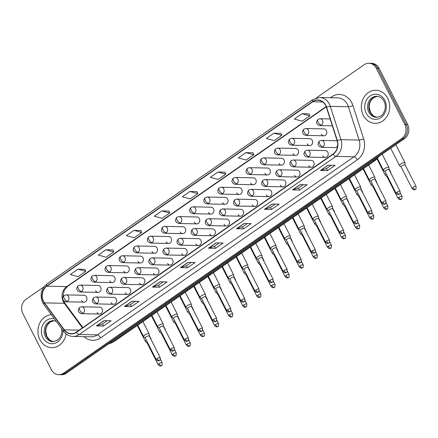 <?xml version="1.0" encoding="UTF-8"?>
<svg xmlns="http://www.w3.org/2000/svg" width="438" height="438" viewBox="0 0 438 438"><rect width="100%" height="100%" fill="white"/><g stroke="black" fill="none" stroke-linecap="round" stroke-linejoin="round"><path stroke-width="0.66" d="M111.153 302.592A3.444 2.957 -88.8 0 0 113.628 304.268A3.444 2.957 -88.8 0 0 116.245 302.554A3.444 2.957 -88.8 0 0 116.245 299.061A3.444 2.957 -88.8 0 0 113.77 297.386L95.736 297.002A3.444 2.957 -88.8 0 1 98.211 298.678A3.444 2.957 -88.8 0 1 97.165 303.403A3.444 1.5 -124.8 0 1 93.896 300.408A3.444 1.5 55.2 0 1 93.699 297.616C91.422 300.599 92.051 302.691 95.588 303.89A3.444 2.957 -88.8 0 0 97.165 303.403M125.257 292.808A3.444 2.957 -88.8 0 0 127.732 294.484A3.444 2.957 -88.8 0 0 130.354 292.765A3.444 2.957 -88.8 0 0 130.354 289.272A3.444 2.957 -88.8 0 0 127.88 287.596L109.845 287.219A3.444 2.957 -88.8 0 1 112.32 288.894A3.444 2.957 -88.8 0 1 111.268 293.613A3.444 1.5 -124.8 0 1 108 290.624A3.444 1.5 55.2 0 1 107.808 287.832C105.531 290.81 106.16 292.902 109.697 294.101A3.444 2.957 -88.8 0 0 111.268 293.613M139.366 283.019A3.444 2.957 -88.8 0 0 141.841 284.695A3.444 2.957 -88.8 0 0 144.458 282.981A3.444 2.957 -88.8 0 0 144.458 279.488A3.444 2.957 -88.8 0 0 141.983 277.812L123.949 277.429A3.444 2.957 -88.8 0 1 126.423 279.105A3.444 2.957 -88.8 0 1 125.377 283.829A3.444 1.5 -124.8 0 1 122.109 280.835A3.444 1.5 55.2 0 1 121.917 278.042C119.64 281.026 120.269 283.118 123.806 284.317A3.444 2.957 -88.8 0 0 125.377 283.829M153.475 273.23A3.444 2.957 -88.8 0 0 155.95 274.911A3.444 2.957 -88.8 0 0 158.567 273.192A3.444 2.957 -88.8 0 0 158.567 269.699A3.444 2.957 -88.8 0 0 156.092 268.023L138.058 267.645A3.444 2.957 -88.8 0 1 140.532 269.321A3.444 2.957 -88.8 0 1 139.487 274.04A3.444 1.5 -124.8 0 1 136.218 271.051A3.444 1.5 55.2 0 1 136.021 268.259C133.743 271.237 134.373 273.328 137.915 274.527A3.444 2.957 -88.8 0 0 139.487 274.04M167.584 263.446A3.444 2.957 -88.8 0 0 170.054 265.121A3.444 2.957 -88.8 0 0 172.676 263.408A3.444 2.957 -88.8 0 0 172.676 259.915A3.444 2.957 -88.8 0 0 170.201 258.234L152.167 257.856A3.444 2.957 -88.8 0 1 154.641 259.531A3.444 2.957 -88.8 0 1 153.59 264.256A3.444 1.5 -124.8 0 1 150.327 261.262A3.444 1.5 55.2 0 1 150.13 258.469C147.852 261.453 148.482 263.539 152.019 264.744A3.444 2.957 -88.8 0 0 153.59 264.256M181.688 253.657A3.444 2.957 -88.8 0 0 184.163 255.338A3.444 2.957 -88.8 0 0 186.785 253.618A3.444 2.957 -88.8 0 0 186.78 250.125A3.444 2.957 -88.8 0 0 184.31 248.45L166.276 248.067A3.444 2.957 -88.8 0 1 168.745 249.748A3.444 2.957 -88.8 0 1 167.699 254.467A3.444 1.5 -124.8 0 1 164.431 251.472A3.444 1.5 55.2 0 1 164.239 248.68C161.961 251.664 162.591 253.755 166.128 254.954A3.444 2.957 -88.8 0 0 167.699 254.467M195.797 243.873A3.444 2.957 -88.8 0 0 198.272 245.548A3.444 2.957 -88.8 0 0 200.889 243.829A3.444 2.957 -88.8 0 0 200.889 240.336A3.444 2.957 -88.8 0 0 198.414 238.661L180.379 238.283A3.444 2.957 -88.8 0 1 182.854 239.958A3.444 2.957 -88.8 0 1 181.808 244.683A3.444 1.5 -124.8 0 1 178.54 241.688A3.444 1.5 55.2 0 1 178.343 238.896C176.065 241.875 176.695 243.966 180.237 245.171A3.444 2.957 -88.8 0 0 181.808 244.683M209.906 234.084A3.444 2.957 -88.8 0 0 212.381 235.759A3.444 2.957 -88.8 0 0 214.998 234.045A3.444 2.957 -88.8 0 0 214.998 230.552A3.444 2.957 -88.8 0 0 212.523 228.877L194.488 228.494A3.444 2.957 -88.8 0 1 196.963 230.169A3.444 2.957 -88.8 0 1 195.917 234.894A3.444 1.5 -124.8 0 1 192.649 231.899A3.444 1.5 55.2 0 1 192.452 229.107C190.174 232.091 190.804 234.182 194.341 235.381A3.444 2.957 -88.8 0 0 195.917 234.894M224.01 224.3A3.444 2.957 -88.8 0 0 226.484 225.975A3.444 2.957 -88.8 0 0 229.107 224.256A3.444 2.957 -88.8 0 0 229.107 220.763A3.444 2.957 -88.8 0 0 226.632 219.088L208.597 218.71A3.444 2.957 -88.8 0 1 211.072 220.385A3.444 2.957 -88.8 0 1 210.021 225.105A3.444 1.5 -124.8 0 1 206.752 222.115A3.444 1.5 55.2 0 1 206.561 219.323C204.283 222.301 204.913 224.393 208.45 225.592A3.444 2.957 -88.8 0 0 210.021 225.105M238.119 214.511A3.444 2.957 -88.8 0 0 240.593 216.186A3.444 2.957 -88.8 0 0 243.21 214.472A3.444 2.957 -88.8 0 0 243.21 210.979A3.444 2.957 -88.8 0 0 240.736 209.298L222.701 208.921A3.444 2.957 -88.8 0 1 225.176 210.596A3.444 2.957 -88.8 0 1 224.13 215.321A3.444 1.5 -124.8 0 1 220.861 212.326A3.444 1.5 55.2 0 1 220.67 209.534C218.392 212.518 219.022 214.609 222.559 215.808A3.444 2.957 -88.8 0 0 224.13 215.321M252.228 204.721A3.444 2.957 -88.8 0 0 254.702 206.402A3.444 2.957 -88.8 0 0 257.32 204.683A3.444 2.957 -88.8 0 0 257.32 201.19A3.444 2.957 -88.8 0 0 254.845 199.514L236.81 199.137A3.444 2.957 -88.8 0 1 239.285 200.812A3.444 2.957 -88.8 0 1 238.239 205.531A3.444 1.5 -124.8 0 1 234.971 202.542A3.444 1.5 55.2 0 1 234.773 199.75C232.496 202.728 233.125 204.82 236.668 206.019A3.444 2.957 -88.8 0 0 238.239 205.531M266.337 194.937A3.444 2.957 -88.8 0 0 268.806 196.613A3.444 2.957 -88.8 0 0 271.429 194.894A3.444 2.957 -88.8 0 0 271.429 191.406A3.444 2.957 -88.8 0 0 268.954 189.725L250.919 189.347A3.444 2.957 -88.8 0 1 253.394 191.023A3.444 2.957 -88.8 0 1 252.343 195.748A3.444 1.5 -124.8 0 1 249.08 192.753A3.444 1.5 55.2 0 1 248.883 189.961C246.605 192.939 247.235 195.03 250.771 196.235A3.444 2.957 -88.8 0 0 252.343 195.748M280.44 185.148A3.444 2.957 -88.8 0 0 282.915 186.823A3.444 2.957 -88.8 0 0 285.538 185.11A3.444 2.957 -88.8 0 0 285.532 181.617A3.444 2.957 -88.8 0 0 283.063 179.941L265.028 179.558A3.444 2.957 -88.8 0 1 267.498 181.239A3.444 2.957 -88.8 0 1 266.452 185.958A3.444 1.5 -124.8 0 1 263.183 182.964A3.444 1.5 55.2 0 1 262.992 180.171C260.714 183.155 261.344 185.247 264.88 186.446A3.444 2.957 -88.8 0 0 266.452 185.958M294.55 175.364A3.444 2.957 -88.8 0 0 297.024 177.04A3.444 2.957 -88.8 0 0 299.641 175.32A3.444 2.957 -88.8 0 0 299.641 171.827A3.444 2.957 -88.8 0 0 297.167 170.152L279.132 169.774A3.444 2.957 -88.8 0 1 281.607 171.45A3.444 2.957 -88.8 0 1 280.561 176.175A3.444 1.5 -124.8 0 1 277.292 173.18A3.444 1.5 55.2 0 1 277.095 170.387C274.818 173.366 275.447 175.457 278.99 176.656A3.444 2.957 -88.8 0 0 280.561 176.175M308.659 165.575A3.444 2.957 -88.8 0 0 311.133 167.25A3.444 2.957 -88.8 0 0 313.75 165.537A3.444 2.957 -88.8 0 0 313.75 162.044A3.444 2.957 -88.8 0 0 311.276 160.368L293.241 159.985A3.444 2.957 -88.8 0 1 295.716 161.66A3.444 2.957 -88.8 0 1 294.67 166.385A3.444 1.5 -124.8 0 1 291.401 163.39A3.444 1.5 55.2 0 1 291.204 160.598C288.927 163.582 289.556 165.674 293.093 166.873A3.444 2.957 -88.8 0 0 294.67 166.385M322.762 155.791A3.444 2.957 -88.8 0 0 325.237 157.466A3.444 2.957 -88.8 0 0 327.859 155.747A3.444 2.957 -88.8 0 0 327.859 152.254A3.444 2.957 -88.8 0 0 325.385 150.579L307.35 150.201A3.444 2.957 -88.8 0 1 309.825 151.876A3.444 2.957 -88.8 0 1 308.774 156.596A3.444 1.5 -124.8 0 1 305.505 153.607A3.444 1.5 55.2 0 1 305.313 150.814C303.036 153.793 303.665 155.884 307.202 157.083A3.444 2.957 -88.8 0 0 308.774 156.596M336.871 146.002A3.444 2.957 -88.8 0 0 337.474 146.845M97.044 312.382A3.444 2.957 -88.8 0 0 99.519 314.057A3.444 2.957 -88.8 0 0 102.136 312.338A3.444 2.957 -88.8 0 0 102.136 308.845A3.444 2.957 -88.8 0 0 99.661 307.169L81.627 306.792A3.444 2.957 -88.8 0 1 84.101 308.467A3.444 2.957 -88.8 0 1 83.056 313.192A3.444 1.5 -124.8 0 1 79.787 310.197A3.444 1.5 55.2 0 1 79.59 307.405C77.312 310.383 77.942 312.475 81.484 313.679A3.444 2.957 -88.8 0 0 83.056 313.192M95.583 290.695A3.444 2.957 -88.8 0 0 98.052 292.376A3.444 2.957 -88.8 0 0 100.674 290.657A3.444 2.957 -88.8 0 0 100.674 287.164A3.444 2.957 -88.8 0 0 98.2 285.488L80.165 285.105A3.444 2.957 -88.8 0 1 82.64 286.786A3.444 2.957 -88.8 0 1 81.588 291.505A3.444 1.5 -124.8 0 1 78.325 288.516A3.444 1.5 55.2 0 1 78.128 285.724C75.851 288.702 76.48 290.794 80.017 291.993A3.444 2.957 -88.8 0 0 81.588 291.505M109.686 280.911A3.444 2.957 -88.8 0 0 112.161 282.587A3.444 2.957 -88.8 0 0 114.783 280.868A3.444 2.957 -88.8 0 0 114.778 277.374A3.444 2.957 -88.8 0 0 112.309 275.699L94.274 275.321A3.444 2.957 -88.8 0 1 96.743 276.997A3.444 2.957 -88.8 0 1 95.698 281.722A3.444 1.5 -124.8 0 1 92.429 278.727A3.444 1.5 55.2 0 1 92.237 275.935C89.96 278.913 90.589 281.004 94.126 282.209A3.444 2.957 -88.8 0 0 95.698 281.722M123.795 271.122A3.444 2.957 -88.8 0 0 126.27 272.797A3.444 2.957 -88.8 0 0 128.887 271.084A3.444 2.957 -88.8 0 0 128.887 267.591A3.444 2.957 -88.8 0 0 126.412 265.915L108.378 265.532A3.444 2.957 -88.8 0 1 110.852 267.213A3.444 2.957 -88.8 0 1 109.807 271.932A3.444 1.5 -124.8 0 1 106.538 268.937A3.444 1.5 55.2 0 1 106.341 266.145C104.063 269.129 104.693 271.221 108.235 272.42A3.444 2.957 -88.8 0 0 109.807 271.932M137.904 261.338A3.444 2.957 -88.8 0 0 140.379 263.014A3.444 2.957 -88.8 0 0 142.996 261.294A3.444 2.957 -88.8 0 0 142.996 257.801A3.444 2.957 -88.8 0 0 140.521 256.126L122.487 255.748A3.444 2.957 -88.8 0 1 124.961 257.424A3.444 2.957 -88.8 0 1 123.916 262.148A3.444 1.5 -124.8 0 1 120.647 259.154A3.444 1.5 55.2 0 1 120.45 256.361C118.172 259.34 118.802 261.431 122.339 262.63A3.444 2.957 -88.8 0 0 123.916 262.148M152.008 251.549A3.444 2.957 -88.8 0 0 154.483 253.224A3.444 2.957 -88.8 0 0 157.105 251.511A3.444 2.957 -88.8 0 0 157.105 248.017A3.444 2.957 -88.8 0 0 154.63 246.342L136.596 245.959A3.444 2.957 -88.8 0 1 139.07 247.634A3.444 2.957 -88.8 0 1 138.019 252.359A3.444 1.5 -124.8 0 1 134.751 249.364A3.444 1.5 55.2 0 1 134.559 246.572C132.281 249.556 132.911 251.647 136.448 252.846A3.444 2.957 -88.8 0 0 138.019 252.359M166.117 241.765A3.444 2.957 -88.8 0 0 168.592 243.44A3.444 2.957 -88.8 0 0 171.209 241.721A3.444 2.957 -88.8 0 0 171.209 238.228A3.444 2.957 -88.8 0 0 168.734 236.553L150.699 236.175A3.444 2.957 -88.8 0 1 153.174 237.85A3.444 2.957 -88.8 0 1 152.128 242.57A3.444 1.5 -124.8 0 1 148.86 239.581A3.444 1.5 55.2 0 1 148.668 236.788C146.391 239.767 147.02 241.858 150.557 243.057A3.444 2.957 -88.8 0 0 152.128 242.57M180.226 231.976A3.444 2.957 -88.8 0 0 182.701 233.651A3.444 2.957 -88.8 0 0 185.318 231.937A3.444 2.957 -88.8 0 0 185.318 228.444A3.444 2.957 -88.8 0 0 182.843 226.764L164.808 226.386A3.444 2.957 -88.8 0 1 167.283 228.061A3.444 2.957 -88.8 0 1 166.237 232.786A3.444 1.5 -124.8 0 1 162.969 229.791A3.444 1.5 55.2 0 1 162.772 226.999C160.494 229.983 161.124 232.069 164.666 233.273A3.444 2.957 -88.8 0 0 166.237 232.786M194.335 222.186A3.444 2.957 -88.8 0 0 196.804 223.867A3.444 2.957 -88.8 0 0 199.427 222.148A3.444 2.957 -88.8 0 0 199.427 218.655A3.444 2.957 -88.8 0 0 196.952 216.98L178.918 216.596A3.444 2.957 -88.8 0 1 181.392 218.277A3.444 2.957 -88.8 0 1 180.341 222.997A3.444 1.5 -124.8 0 1 177.078 220.002A3.444 1.5 55.2 0 1 176.881 217.21C174.603 220.194 175.233 222.285 178.77 223.484A3.444 2.957 -88.8 0 0 180.341 222.997M208.439 212.403A3.444 2.957 -88.8 0 0 210.913 214.078A3.444 2.957 -88.8 0 0 213.536 212.359A3.444 2.957 -88.8 0 0 213.53 208.866A3.444 2.957 -88.8 0 0 211.061 207.19L193.027 206.813A3.444 2.957 -88.8 0 1 195.496 208.488A3.444 2.957 -88.8 0 1 194.45 213.213A3.444 1.5 -124.8 0 1 191.182 210.218A3.444 1.5 55.2 0 1 190.99 207.426C188.712 210.404 189.342 212.496 192.879 213.7A3.444 2.957 -88.8 0 0 194.45 213.213M222.548 202.613A3.444 2.957 -88.8 0 0 225.023 204.289A3.444 2.957 -88.8 0 0 227.64 202.575A3.444 2.957 -88.8 0 0 227.64 199.082A3.444 2.957 -88.8 0 0 225.165 197.407L207.13 197.023A3.444 2.957 -88.8 0 1 209.605 198.699A3.444 2.957 -88.8 0 1 208.559 203.424A3.444 1.5 -124.8 0 1 205.291 200.429A3.444 1.5 55.2 0 1 205.094 197.637C202.816 200.62 203.446 202.712 206.988 203.911A3.444 2.957 -88.8 0 0 208.559 203.424M236.657 192.829A3.444 2.957 -88.8 0 0 239.132 194.505A3.444 2.957 -88.8 0 0 241.749 192.786A3.444 2.957 -88.8 0 0 241.749 189.293A3.444 2.957 -88.8 0 0 239.274 187.617L221.239 187.24A3.444 2.957 -88.8 0 1 223.714 188.915A3.444 2.957 -88.8 0 1 222.668 193.634A3.444 1.5 -124.8 0 1 219.4 190.645A3.444 1.5 55.2 0 1 219.203 187.853C216.925 190.831 217.555 192.923 221.091 194.122A3.444 2.957 -88.8 0 0 222.668 193.634M250.76 183.04A3.444 2.957 -88.8 0 0 253.235 184.716A3.444 2.957 -88.8 0 0 255.858 183.002A3.444 2.957 -88.8 0 0 255.858 179.509A3.444 2.957 -88.8 0 0 253.383 177.828L235.348 177.45A3.444 2.957 -88.8 0 1 237.823 179.126A3.444 2.957 -88.8 0 1 236.772 183.851A3.444 1.5 -124.8 0 1 233.503 180.856A3.444 1.5 55.2 0 1 233.312 178.063C231.034 181.047 231.664 183.139 235.201 184.338A3.444 2.957 -88.8 0 0 236.772 183.851M264.87 173.251A3.444 2.957 -88.8 0 0 267.344 174.932A3.444 2.957 -88.8 0 0 269.961 173.213A3.444 2.957 -88.8 0 0 269.961 169.72A3.444 2.957 -88.8 0 0 267.487 168.044L249.452 167.666A3.444 2.957 -88.8 0 1 251.927 169.342A3.444 2.957 -88.8 0 1 250.881 174.061A3.444 1.5 -124.8 0 1 247.612 171.072A3.444 1.5 55.2 0 1 247.421 168.28C245.143 171.258 245.773 173.349 249.31 174.548A3.444 2.957 -88.8 0 0 250.881 174.061M278.979 163.467A3.444 2.957 -88.8 0 0 281.453 165.142A3.444 2.957 -88.8 0 0 284.07 163.423A3.444 2.957 -88.8 0 0 284.07 159.936A3.444 2.957 -88.8 0 0 281.596 158.255L263.561 157.877A3.444 2.957 -88.8 0 1 266.036 159.552A3.444 2.957 -88.8 0 1 264.99 164.277A3.444 1.5 -124.8 0 1 261.721 161.283A3.444 1.5 55.2 0 1 261.524 158.49C259.247 161.469 259.876 163.56 263.419 164.765A3.444 2.957 -88.8 0 0 264.99 164.277M293.088 153.678A3.444 2.957 -88.8 0 0 295.557 155.353A3.444 2.957 -88.8 0 0 298.179 153.639A3.444 2.957 -88.8 0 0 298.179 150.146A3.444 2.957 -88.8 0 0 295.705 148.471L277.67 148.088A3.444 2.957 -88.8 0 1 280.145 149.769A3.444 2.957 -88.8 0 1 279.094 154.488A3.444 1.5 -124.8 0 1 275.83 151.493A3.444 1.5 55.2 0 1 275.633 148.701C273.356 151.685 273.985 153.776 277.522 154.975A3.444 2.957 -88.8 0 0 279.094 154.488M307.191 143.894A3.444 2.957 -88.8 0 0 309.666 145.569A3.444 2.957 -88.8 0 0 312.289 143.85A3.444 2.957 -88.8 0 0 312.283 140.357A3.444 2.957 -88.8 0 0 309.814 138.682L291.779 138.304A3.444 2.957 -88.8 0 1 294.248 139.979A3.444 2.957 -88.8 0 1 293.203 144.704A3.444 1.5 -124.8 0 1 289.934 141.709A3.444 1.5 55.2 0 1 289.742 138.917C287.465 141.896 288.095 143.987 291.631 145.192A3.444 2.957 -88.8 0 0 293.203 144.704M321.3 134.105A3.444 2.957 -88.8 0 0 323.775 135.78A3.444 2.957 -88.8 0 0 326.392 134.066A3.444 2.957 -88.8 0 0 326.392 130.573A3.444 2.957 -88.8 0 0 323.917 128.898L305.883 128.515A3.444 2.957 -88.8 0 1 308.357 130.19A3.444 2.957 -88.8 0 1 307.312 134.915A3.444 1.5 -124.8 0 1 304.043 131.92A3.444 1.5 55.2 0 1 303.846 129.128C301.568 132.112 302.198 134.203 305.74 135.402A3.444 2.957 -88.8 0 0 307.312 134.915M81.473 300.484A3.444 2.957 -88.8 0 0 83.948 302.16A3.444 2.957 -88.8 0 0 86.565 300.446A3.444 2.957 -88.8 0 0 86.565 296.953A3.444 2.957 -88.8 0 0 84.091 295.272L66.056 294.894A3.444 2.957 -88.8 0 1 68.531 296.57A3.444 2.957 -88.8 0 1 67.485 301.295A3.444 1.5 -124.8 0 1 64.216 298.3A3.444 1.5 55.2 0 1 64.019 295.508C61.742 298.492 62.371 300.577 65.914 301.782A3.444 2.957 -88.8 0 0 67.485 301.295M39.891 339.631A16.529 14.186 -88.8 0 0 51.766 347.679A16.529 14.186 -88.8 0 0 66.083 333.915A16.529 14.186 -88.8 0 1 51.766 347.679A16.529 14.186 -88.8 0 1 39.891 339.631A16.529 14.186 -88.8 0 1 51.339 314.654A16.529 14.186 -88.8 0 0 39.891 339.631M363.294 115.271A16.529 14.186 -88.8 0 0 375.169 123.319A16.529 14.186 -88.8 0 0 387.745 115.079A16.529 14.186 -88.8 0 0 387.74 98.309A16.529 14.186 -88.8 0 0 375.864 90.266A16.529 14.186 -88.8 0 0 363.288 98.506A16.529 14.186 -88.8 0 0 363.294 115.271A16.529 14.186 -88.8 0 0 375.169 123.319A16.529 14.186 -88.8 0 0 387.745 115.079A16.529 14.186 -88.8 0 0 387.74 98.309A16.529 14.186 -88.8 0 0 375.864 90.266A16.529 14.186 -88.8 0 0 363.288 98.506A16.529 14.186 -88.8 0 0 363.294 115.271M43.521 301.311A11.021 9.455 91.2 0 1 46.871 286.2L312.727 101.764A11.021 9.455 91.2 0 1 317.753 100.203A11.021 9.455 91.2 0 1 326.381 107.299L337.096 140.625A11.021 9.455 91.2 0 1 333.039 154.012L76.343 332.092A11.021 9.455 91.2 0 1 71.312 333.647A11.021 9.455 91.2 0 1 64.353 329.841L44.479 302.866A11.021 9.455 91.2 0 1 43.521 301.311M43.318 301.454A11.295 9.691 -88.8 0 0 44.298 303.047L64.172 330.022A11.295 9.691 -88.8 0 0 76.464 332.327L333.159 154.247A11.295 9.691 -88.8 0 0 337.32 140.527L326.6 107.201A11.295 9.691 -88.8 0 0 312.606 101.528L46.751 285.965A11.295 9.691 -88.8 0 0 43.318 301.454M43.953 286.857L25.984 299.324A10.331 8.864 -88.8 0 0 22.842 313.493L51.339 369.656A10.331 8.864 -88.8 0 0 58.758 374.682L61.588 374.742A10.331 8.864 -88.8 0 0 66.302 373.28L404.477 138.676A10.331 8.864 -88.8 0 0 407.619 124.507L379.122 68.344L377.709 68.317A10.331 8.864 -88.8 0 0 370.285 63.286A10.331 8.864 -88.8 0 1 377.709 68.317L406.201 124.48L377.709 68.317L376.297 68.284A10.331 8.864 -88.8 0 0 368.873 63.258A10.331 8.864 -88.8 0 0 364.159 64.72L316.367 97.877M404.477 138.676L403.064 138.649A10.331 8.864 -88.8 0 0 406.201 124.48A10.331 8.864 -88.8 0 1 403.064 138.649L64.89 373.253L403.064 138.649L401.646 138.616A10.331 8.864 -88.8 0 0 404.789 124.447L376.297 68.284M60.17 374.714A10.331 8.864 -88.8 0 0 64.89 373.253A10.331 8.864 -88.8 0 1 60.17 374.714M309.031 113.924L302.012 113.732L294.369 119.032L302.176 121.178L309.819 115.878L309.014 113.88M281.015 133.355L274.002 133.168L266.359 138.468L274.166 140.614L281.804 135.315L280.999 133.316M253.005 152.785L245.986 152.599L238.349 157.899L246.156 160.045L253.794 154.745L252.989 152.747M224.995 172.222L217.976 172.035L210.339 177.335L218.146 179.476L225.784 174.176L224.979 172.178M84.939 269.381L77.92 269.195L70.283 274.495L78.084 276.641L85.728 271.341L84.923 269.343M112.949 249.95L105.93 249.764L98.293 255.064L106.1 257.21L113.738 251.91L112.933 249.912M140.959 230.519L133.94 230.333L126.303 235.633L134.11 237.774L141.748 232.474L140.943 230.476M168.969 211.083L161.956 210.897L154.313 216.197L162.12 218.343L169.758 213.043L168.959 211.045M196.985 191.652L189.966 191.466L182.328 196.766L190.13 198.912L197.773 193.612L196.969 191.614M58.758 374.682A10.331 8.864 -88.8 0 0 63.477 373.22L401.646 138.616M272.08 204.031L279.154 204.185L271.516 209.484L264.442 209.331L272.08 204.031M300.09 184.601L307.164 184.748L299.526 190.048L292.453 189.9L300.09 184.601M328.106 165.17L335.174 165.318L327.536 170.617L320.463 170.47L328.106 165.17M188.05 262.329L195.118 262.482L187.48 267.782L180.407 267.629L188.05 262.329M160.034 281.765L167.108 281.913L159.47 287.213L152.397 287.065L160.034 281.765M132.024 301.196L139.098 301.344L131.46 306.644L124.387 306.496L132.024 301.196M104.014 320.627L111.088 320.78L103.445 326.08L96.376 325.927L104.014 320.627M244.07 223.468L251.144 223.615L243.501 228.915L236.432 228.767L244.07 223.468M216.06 242.898L223.134 243.046L215.491 248.346L208.417 248.198L216.06 242.898M215.491 248.346L214.45 246.293M219.241 242.964L214.423 246.309L208.647 248.165A2.754 1.199 -124.8 0 1 208.417 248.198M243.501 228.915L242.46 226.857M247.251 223.533L242.433 226.879L236.657 228.735A2.754 1.199 -124.8 0 1 236.432 228.767M103.445 326.08L102.404 324.021M107.195 320.698L102.377 324.038L96.601 325.899A2.754 1.199 -124.8 0 1 96.376 325.927M131.46 306.644L130.415 304.591M135.205 301.262L130.387 304.607L124.611 306.463A2.754 1.199 -124.8 0 1 124.387 306.496M159.47 287.213L158.425 285.154M163.221 281.831L158.397 285.176L152.627 287.032A2.754 1.199 -124.8 0 1 152.397 287.065M187.48 267.782L186.435 265.724L180.637 267.602A2.754 1.199 -124.8 0 1 180.407 267.629M327.536 170.617L326.496 168.559M331.287 165.236L326.469 168.581L320.693 170.437A2.754 1.199 -124.8 0 1 320.463 170.47M299.526 190.048L298.481 187.995M303.277 184.666L298.459 188.011L292.683 189.868A2.754 1.199 -124.8 0 1 292.453 189.9M271.516 209.484L270.47 207.426M275.261 204.103L270.443 207.442L264.667 209.304A2.754 1.199 -124.8 0 1 264.442 209.331M189.966 191.466L197.773 193.612M161.956 210.897L169.758 213.043M133.94 230.333L141.748 232.474M105.93 249.764L113.738 251.91M77.92 269.195L85.728 271.341M217.976 172.035L225.784 174.176M245.986 152.599L253.794 154.745M274.002 133.168L281.804 135.315M302.012 113.732L309.819 115.878M191.231 262.4L186.413 265.74M379.122 68.344A10.331 8.864 -88.8 0 0 371.703 63.318L368.873 63.258M151.088 339.598L151.05 338.946A3.099 0.843 153.1 0 0 151.028 338.848A3.099 0.843 153.1 0 0 150.617 338.662M146.462 340.37A3.099 0.843 153.1 0 0 145.498 341.651A3.099 0.843 153.1 0 0 145.564 341.733L147.179 343.069M147.496 342.412A2.239 0.608 153.1 0 0 147.163 343.036A2.239 0.608 153.1 0 0 147.212 343.096M149.243 335.962L149.123 333.865A3.099 0.843 153.1 0 0 149.095 333.767A3.099 0.843 153.1 0 0 148.624 333.581A3.099 0.843 153.1 0 0 145.317 334.763A3.099 0.843 153.1 0 0 143.571 336.57A3.099 0.843 153.1 0 0 143.631 336.647L145.252 337.988M149.249 336.001A2.239 0.608 153.1 0 0 149.227 335.93A2.239 0.608 153.1 0 0 148.887 335.793A2.239 0.608 153.1 0 0 146.084 336.921A2.239 0.608 153.1 0 0 145.235 337.955A2.239 0.608 153.1 0 0 145.285 338.01M165.197 329.809L165.159 329.162A3.099 0.843 153.1 0 0 165.131 329.064A3.099 0.843 153.1 0 0 164.726 328.878M160.571 330.58A3.099 0.843 153.1 0 0 159.607 331.867A3.099 0.843 153.1 0 0 159.667 331.944L161.288 333.285M161.606 332.623A2.239 0.608 153.1 0 0 161.272 333.252A2.239 0.608 153.1 0 0 161.321 333.307M179.306 320.019L179.268 319.373A3.099 0.843 153.1 0 0 179.241 319.275A3.099 0.843 153.1 0 0 178.83 319.088M174.674 320.797A3.099 0.843 153.1 0 0 173.711 322.078A3.099 0.843 153.1 0 0 173.776 322.16L175.397 323.496M175.715 322.839A2.239 0.608 153.1 0 0 175.381 323.463A2.239 0.608 153.1 0 0 175.424 323.518M193.41 310.235L193.372 309.584A3.099 0.843 153.1 0 0 193.35 309.485A3.099 0.843 153.1 0 0 192.939 309.305M188.783 311.007A3.099 0.843 153.1 0 0 187.82 312.294A3.099 0.843 153.1 0 0 187.886 312.371L189.506 313.707M189.818 313.05A2.239 0.608 153.1 0 0 189.49 313.679A2.239 0.608 153.1 0 0 189.534 313.734M207.519 300.446L207.481 299.8A3.099 0.843 153.1 0 0 207.453 299.701A3.099 0.843 153.1 0 0 207.048 299.515M202.893 301.218A3.099 0.843 153.1 0 0 201.929 302.505A3.099 0.843 153.1 0 0 201.989 302.581L203.61 303.923M203.927 303.266A2.239 0.608 153.1 0 0 203.593 303.89A2.239 0.608 153.1 0 0 203.643 303.945M163.352 326.173L163.232 324.076A3.099 0.843 153.1 0 0 163.204 323.978A3.099 0.843 153.1 0 0 162.733 323.791A3.099 0.843 153.1 0 0 159.427 324.98A3.099 0.843 153.1 0 0 157.675 326.786A3.099 0.843 153.1 0 0 157.74 326.863L159.361 328.199M163.358 326.211A2.239 0.608 153.1 0 0 163.336 326.14A2.239 0.608 153.1 0 0 162.996 326.009A2.239 0.608 153.1 0 0 160.193 327.131A2.239 0.608 153.1 0 0 159.344 328.166A2.239 0.608 153.1 0 0 159.388 328.226M177.461 316.389L177.335 314.292A3.099 0.843 153.1 0 0 177.313 314.194A3.099 0.843 153.1 0 0 176.843 314.002A3.099 0.843 153.1 0 0 173.536 315.19A3.099 0.843 153.1 0 0 171.784 316.997A3.099 0.843 153.1 0 0 171.849 317.074L173.47 318.415M177.461 316.428A2.239 0.608 153.1 0 0 177.445 316.356A2.239 0.608 153.1 0 0 177.105 316.22A2.239 0.608 153.1 0 0 174.297 317.342A2.239 0.608 153.1 0 0 173.453 318.382A2.239 0.608 153.1 0 0 173.497 318.437M191.57 306.6L191.444 304.503A3.099 0.843 153.1 0 0 191.422 304.405A3.099 0.843 153.1 0 0 190.946 304.218A3.099 0.843 153.1 0 0 187.639 305.406A3.099 0.843 153.1 0 0 185.893 307.208A3.099 0.843 153.1 0 0 185.953 307.29L187.573 308.626M191.57 306.638A2.239 0.608 153.1 0 0 191.554 306.567A2.239 0.608 153.1 0 0 191.209 306.43A2.239 0.608 153.1 0 0 188.406 307.558A2.239 0.608 153.1 0 0 187.557 308.593A2.239 0.608 153.1 0 0 187.606 308.653M221.628 290.662L221.59 290.011A3.099 0.843 153.1 0 0 221.562 289.912A3.099 0.843 153.1 0 0 221.152 289.732M216.996 291.434A3.099 0.843 153.1 0 0 216.033 292.721A3.099 0.843 153.1 0 0 216.098 292.798L217.719 294.133M218.036 293.476A2.239 0.608 153.1 0 0 217.702 294.101A2.239 0.608 153.1 0 0 217.746 294.161M235.732 280.873L235.699 280.227A3.099 0.843 153.1 0 0 235.671 280.128A3.099 0.843 153.1 0 0 235.261 279.942M231.105 281.645A3.099 0.843 153.1 0 0 230.142 282.932A3.099 0.843 153.1 0 0 230.207 283.008L231.828 284.35M232.14 283.687A2.239 0.608 153.1 0 0 231.811 284.317A2.239 0.608 153.1 0 0 231.855 284.371M249.841 271.089L249.802 270.438A3.099 0.843 153.1 0 0 249.78 270.339A3.099 0.843 153.1 0 0 249.37 270.153M245.214 271.861A3.099 0.843 153.1 0 0 244.251 273.142A3.099 0.843 153.1 0 0 244.316 273.224L245.932 274.56M246.249 273.903A2.239 0.608 153.1 0 0 245.915 274.527A2.239 0.608 153.1 0 0 245.964 274.588M205.674 296.811L205.553 294.714A3.099 0.843 153.1 0 0 205.526 294.621A3.099 0.843 153.1 0 0 205.055 294.429A3.099 0.843 153.1 0 0 201.748 295.617A3.099 0.843 153.1 0 0 200.002 297.424A3.099 0.843 153.1 0 0 200.062 297.501L201.683 298.836M205.679 296.855A2.239 0.608 153.1 0 0 205.657 296.783A2.239 0.608 153.1 0 0 205.318 296.646A2.239 0.608 153.1 0 0 202.515 297.769A2.239 0.608 153.1 0 0 201.666 298.809A2.239 0.608 153.1 0 0 201.715 298.864M219.783 287.027L219.662 284.93A3.099 0.843 153.1 0 0 219.635 284.831A3.099 0.843 153.1 0 0 219.164 284.645A3.099 0.843 153.1 0 0 215.857 285.833A3.099 0.843 153.1 0 0 214.105 287.635A3.099 0.843 153.1 0 0 214.171 287.717L215.792 289.053M219.783 287.065A2.239 0.608 153.1 0 0 219.766 286.994A2.239 0.608 153.1 0 0 219.427 286.857A2.239 0.608 153.1 0 0 216.624 287.985A2.239 0.608 153.1 0 0 215.775 289.02A2.239 0.608 153.1 0 0 215.819 289.075M233.892 277.238L233.766 275.141A3.099 0.843 153.1 0 0 233.744 275.042A3.099 0.843 153.1 0 0 233.268 274.856A3.099 0.843 153.1 0 0 229.966 276.044A3.099 0.843 153.1 0 0 228.214 277.851A3.099 0.843 153.1 0 0 228.28 277.927L229.895 279.263M233.892 277.276A2.239 0.608 153.1 0 0 233.876 277.205A2.239 0.608 153.1 0 0 233.531 277.073A2.239 0.608 153.1 0 0 230.727 278.196A2.239 0.608 153.1 0 0 229.884 279.23A2.239 0.608 153.1 0 0 229.928 279.291M263.95 261.3L263.911 260.648A3.099 0.843 153.1 0 0 263.884 260.555A3.099 0.843 153.1 0 0 263.479 260.369M259.323 262.072A3.099 0.843 153.1 0 0 258.36 263.358A3.099 0.843 153.1 0 0 258.42 263.435L260.041 264.771M260.358 264.114A2.239 0.608 153.1 0 0 260.024 264.744A2.239 0.608 153.1 0 0 260.073 264.798M278.059 251.511L278.021 250.864A3.099 0.843 153.1 0 0 277.993 250.766A3.099 0.843 153.1 0 0 277.582 250.58M273.427 252.283A3.099 0.843 153.1 0 0 272.463 253.569A3.099 0.843 153.1 0 0 272.529 253.651L274.15 254.987M274.467 254.33A2.239 0.608 153.1 0 0 274.133 254.954A2.239 0.608 153.1 0 0 274.177 255.009M292.162 241.727L292.124 241.075A3.099 0.843 153.1 0 0 292.102 240.977A3.099 0.843 153.1 0 0 291.692 240.796M287.536 242.499A3.099 0.843 153.1 0 0 286.572 243.785A3.099 0.843 153.1 0 0 286.638 243.862L288.259 245.198M288.571 244.541A2.239 0.608 153.1 0 0 288.242 245.165A2.239 0.608 153.1 0 0 288.286 245.225M306.272 231.937L306.233 231.291A3.099 0.843 153.1 0 0 306.206 231.193A3.099 0.843 153.1 0 0 305.801 231.007M301.645 232.709A3.099 0.843 153.1 0 0 300.682 233.996A3.099 0.843 153.1 0 0 300.742 234.073L302.362 235.414M302.68 234.757A2.239 0.608 153.1 0 0 302.346 235.381A2.239 0.608 153.1 0 0 302.395 235.436M320.381 222.154L320.342 221.502A3.099 0.843 153.1 0 0 320.315 221.404A3.099 0.843 153.1 0 0 319.904 221.217M315.749 222.926A3.099 0.843 153.1 0 0 314.785 224.212A3.099 0.843 153.1 0 0 314.851 224.289L316.471 225.625M316.789 224.968A2.239 0.608 153.1 0 0 316.455 225.592A2.239 0.608 153.1 0 0 316.499 225.652M247.996 267.454L247.875 265.357A3.099 0.843 153.1 0 0 247.848 265.258A3.099 0.843 153.1 0 0 247.377 265.072A3.099 0.843 153.1 0 0 244.07 266.255A3.099 0.843 153.1 0 0 242.323 268.061A3.099 0.843 153.1 0 0 242.384 268.138L244.004 269.479M248.001 267.492A2.239 0.608 153.1 0 0 247.979 267.421A2.239 0.608 153.1 0 0 247.64 267.284A2.239 0.608 153.1 0 0 244.837 268.406A2.239 0.608 153.1 0 0 243.988 269.447A2.239 0.608 153.1 0 0 244.037 269.501M262.105 257.664L261.984 255.568A3.099 0.843 153.1 0 0 261.957 255.469A3.099 0.843 153.1 0 0 261.486 255.283A3.099 0.843 153.1 0 0 258.179 256.471A3.099 0.843 153.1 0 0 256.427 258.272A3.099 0.843 153.1 0 0 256.493 258.354L258.113 259.69M262.11 257.703A2.239 0.608 153.1 0 0 262.088 257.632A2.239 0.608 153.1 0 0 261.749 257.5A2.239 0.608 153.1 0 0 258.946 258.623A2.239 0.608 153.1 0 0 258.097 259.657A2.239 0.608 153.1 0 0 258.141 259.718M276.214 247.881L276.088 245.784A3.099 0.843 153.1 0 0 276.066 245.685A3.099 0.843 153.1 0 0 275.595 245.494A3.099 0.843 153.1 0 0 272.288 246.682A3.099 0.843 153.1 0 0 270.536 248.488A3.099 0.843 153.1 0 0 270.602 248.565L272.222 249.906M276.214 247.919A2.239 0.608 153.1 0 0 276.197 247.848A2.239 0.608 153.1 0 0 275.858 247.711A2.239 0.608 153.1 0 0 273.049 248.833A2.239 0.608 153.1 0 0 272.206 249.874A2.239 0.608 153.1 0 0 272.25 249.928M290.323 238.091L290.197 235.994A3.099 0.843 153.1 0 0 290.175 235.896A3.099 0.843 153.1 0 0 289.699 235.71A3.099 0.843 153.1 0 0 286.392 236.898A3.099 0.843 153.1 0 0 284.645 238.699A3.099 0.843 153.1 0 0 284.705 238.781L286.326 240.117M290.323 238.13A2.239 0.608 153.1 0 0 290.306 238.058A2.239 0.608 153.1 0 0 289.961 237.922A2.239 0.608 153.1 0 0 287.158 239.049A2.239 0.608 153.1 0 0 286.31 240.084A2.239 0.608 153.1 0 0 286.359 240.139M304.426 228.302L304.306 226.205A3.099 0.843 153.1 0 0 304.279 226.107A3.099 0.843 153.1 0 0 303.808 225.92A3.099 0.843 153.1 0 0 300.501 227.108A3.099 0.843 153.1 0 0 298.754 228.915A3.099 0.843 153.1 0 0 298.815 228.992L300.435 230.328M304.432 228.34A2.239 0.608 153.1 0 0 304.41 228.275A2.239 0.608 153.1 0 0 304.071 228.138A2.239 0.608 153.1 0 0 301.267 229.26A2.239 0.608 153.1 0 0 300.419 230.3A2.239 0.608 153.1 0 0 300.468 230.355M334.484 212.364L334.451 211.718A3.099 0.843 153.1 0 0 334.424 211.62A3.099 0.843 153.1 0 0 334.013 211.434M329.858 213.136A3.099 0.843 153.1 0 0 328.894 214.423A3.099 0.843 153.1 0 0 328.96 214.5L330.58 215.841M330.893 215.178A2.239 0.608 153.1 0 0 330.564 215.808A2.239 0.608 153.1 0 0 330.608 215.863M348.593 202.575L348.555 201.929A3.099 0.843 153.1 0 0 348.533 201.83A3.099 0.843 153.1 0 0 348.122 201.644M343.967 203.352A3.099 0.843 153.1 0 0 343.003 204.634A3.099 0.843 153.1 0 0 343.069 204.716L344.684 206.052M345.002 205.395A2.239 0.608 153.1 0 0 344.668 206.019A2.239 0.608 153.1 0 0 344.717 206.074M362.702 192.791L362.664 192.14A3.099 0.843 153.1 0 0 362.637 192.047A3.099 0.843 153.1 0 0 362.231 191.86M358.076 193.563A3.099 0.843 153.1 0 0 357.112 194.85A3.099 0.843 153.1 0 0 357.173 194.926L358.793 196.262M359.111 195.605A2.239 0.608 153.1 0 0 358.777 196.235A2.239 0.608 153.1 0 0 358.826 196.29M376.811 183.002L376.773 182.356A3.099 0.843 153.1 0 0 376.746 182.257A3.099 0.843 153.1 0 0 376.335 182.071M372.18 183.774A3.099 0.843 153.1 0 0 371.216 185.06A3.099 0.843 153.1 0 0 371.282 185.143L372.902 186.478M373.22 185.821A2.239 0.608 153.1 0 0 372.886 186.446A2.239 0.608 153.1 0 0 372.93 186.5M390.915 173.218L390.877 172.567A3.099 0.843 153.1 0 0 390.855 172.468A3.099 0.843 153.1 0 0 390.444 172.287M386.289 173.99A3.099 0.843 153.1 0 0 385.325 175.277A3.099 0.843 153.1 0 0 385.391 175.353L387.011 176.689M387.323 176.032A2.239 0.608 153.1 0 0 386.995 176.656A2.239 0.608 153.1 0 0 387.039 176.717M405.112 164.88L404.986 162.783A3.099 0.843 153.1 0 0 404.958 162.684A3.099 0.843 153.1 0 0 404.488 162.498A3.099 0.843 153.1 0 0 400.606 164.053A3.099 0.843 153.1 0 0 399.434 165.487A3.099 0.843 153.1 0 0 399.494 165.564L401.115 166.905M405.112 164.918A2.239 0.608 153.1 0 0 405.095 164.847A2.239 0.608 153.1 0 0 404.75 164.71A2.239 0.608 153.1 0 0 401.947 165.832A2.239 0.608 153.1 0 0 401.099 166.873A2.239 0.608 153.1 0 0 401.148 166.927M318.535 218.518L318.415 216.421A3.099 0.843 153.1 0 0 318.388 216.323A3.099 0.843 153.1 0 0 317.917 216.137A3.099 0.843 153.1 0 0 314.61 217.319A3.099 0.843 153.1 0 0 312.858 219.126A3.099 0.843 153.1 0 0 312.924 219.203L314.544 220.544M318.535 218.557A2.239 0.608 153.1 0 0 318.519 218.485A2.239 0.608 153.1 0 0 318.18 218.348A2.239 0.608 153.1 0 0 315.376 219.476A2.239 0.608 153.1 0 0 314.528 220.511A2.239 0.608 153.1 0 0 314.572 220.566M332.645 208.729L332.519 206.632A3.099 0.843 153.1 0 0 332.497 206.533A3.099 0.843 153.1 0 0 332.02 206.347A3.099 0.843 153.1 0 0 328.719 207.535A3.099 0.843 153.1 0 0 326.967 209.342A3.099 0.843 153.1 0 0 327.033 209.419L328.648 210.755M332.645 208.767A2.239 0.608 153.1 0 0 332.628 208.696A2.239 0.608 153.1 0 0 332.283 208.565A2.239 0.608 153.1 0 0 329.48 209.687A2.239 0.608 153.1 0 0 328.637 210.722A2.239 0.608 153.1 0 0 328.681 210.782M346.748 198.945L346.628 196.848A3.099 0.843 153.1 0 0 346.6 196.75A3.099 0.843 153.1 0 0 346.13 196.558A3.099 0.843 153.1 0 0 342.823 197.746A3.099 0.843 153.1 0 0 341.076 199.553A3.099 0.843 153.1 0 0 341.136 199.629L342.757 200.971M346.754 198.983A2.239 0.608 153.1 0 0 346.732 198.912A2.239 0.608 153.1 0 0 346.392 198.775A2.239 0.608 153.1 0 0 343.589 199.898A2.239 0.608 153.1 0 0 342.74 200.938A2.239 0.608 153.1 0 0 342.79 200.993M360.857 189.156L360.737 187.059A3.099 0.843 153.1 0 0 360.709 186.96A3.099 0.843 153.1 0 0 360.239 186.774A3.099 0.843 153.1 0 0 356.932 187.962A3.099 0.843 153.1 0 0 355.18 189.764A3.099 0.843 153.1 0 0 355.245 189.846L356.866 191.182M360.863 189.194A2.239 0.608 153.1 0 0 360.841 189.123A2.239 0.608 153.1 0 0 360.501 188.992A2.239 0.608 153.1 0 0 357.698 190.114A2.239 0.608 153.1 0 0 356.85 191.149A2.239 0.608 153.1 0 0 356.893 191.209M374.966 179.372L374.84 177.27A3.099 0.843 153.1 0 0 374.819 177.176A3.099 0.843 153.1 0 0 374.348 176.985A3.099 0.843 153.1 0 0 371.041 178.173A3.099 0.843 153.1 0 0 369.289 179.98A3.099 0.843 153.1 0 0 369.354 180.056L370.975 181.392M374.966 179.41A2.239 0.608 153.1 0 0 374.95 179.339A2.239 0.608 153.1 0 0 374.61 179.202A2.239 0.608 153.1 0 0 371.802 180.325A2.239 0.608 153.1 0 0 370.959 181.365A2.239 0.608 153.1 0 0 371.002 181.42M389.075 169.583L388.949 167.486A3.099 0.843 153.1 0 0 388.928 167.387A3.099 0.843 153.1 0 0 388.451 167.201A3.099 0.843 153.1 0 0 385.144 168.389A3.099 0.843 153.1 0 0 383.398 170.19A3.099 0.843 153.1 0 0 383.458 170.273L385.079 171.608M389.075 169.621A2.239 0.608 153.1 0 0 389.059 169.55A2.239 0.608 153.1 0 0 388.714 169.413A2.239 0.608 153.1 0 0 385.911 170.541A2.239 0.608 153.1 0 0 385.062 171.576A2.239 0.608 153.1 0 0 385.111 171.63M46.871 286.2L66.675 286.616A11.021 9.455 -88.8 0 0 63.324 301.727A11.021 9.455 -88.8 0 0 64.282 303.282L82.41 327.881M330.416 97.718L331.593 96.897A3.444 1.5 -124.8 0 1 331.955 97.751M331.593 96.897A17.219 14.777 91.2 0 1 351.829 102.842A17.219 14.777 91.2 0 1 352.935 105.547L363.649 138.873A17.219 14.777 91.2 0 1 357.309 159.788L100.614 337.862A17.219 14.777 91.2 0 1 83.965 336.669M326.6 107.201A3.444 0.657 -17.8 0 1 330.296 106.352L348.396 106.735A13.775 11.821 -88.8 0 0 347.515 104.572A13.775 11.821 -88.8 0 0 337.616 97.871L319.51 97.488A13.775 11.821 91.2 0 1 330.296 106.352L341.01 139.684A13.775 11.821 91.2 0 1 335.935 156.41L79.24 334.49A3.444 1.5 -124.8 0 1 76.464 332.327M312.606 101.528A3.444 1.5 -124.8 0 1 312.759 99.563L46.904 283.994C41.068 288.943 39.65 295.13 42.656 302.548L43.855 304.498A3.444 1.183 -36.4 0 1 44.298 303.047M333.159 154.247A3.444 1.5 55.2 0 0 335.935 156.41L354.041 156.793A13.775 11.821 -88.8 0 0 359.116 140.061L348.396 106.735A3.444 0.657 162.2 0 0 352.935 105.547M337.32 140.527A3.444 0.657 -17.8 0 1 341.01 139.684L359.116 140.061A3.444 0.657 162.2 0 0 363.649 138.873M43.855 304.498L63.729 331.467A3.444 1.183 -36.4 0 1 64.172 330.022M100.614 337.862A3.444 1.5 -124.8 0 0 97.346 334.873L79.24 334.49A13.775 11.821 91.2 0 1 72.954 336.439L91.06 336.822A13.775 11.821 -88.8 0 0 97.346 334.873L354.041 156.793A3.444 1.5 -124.8 0 1 357.309 159.788M46.904 283.994A3.444 1.5 55.2 0 0 46.751 285.965M63.477 373.22L66.302 373.28M404.789 124.447L407.619 124.507M312.727 101.764L322.718 101.977M326.14 106.615L66.675 286.616A6.198 2.705 -124.8 0 0 67.507 286.386L64.101 290.591L62.908 296.789M44.479 302.866L64.282 303.282A6.198 2.124 143.6 0 1 65.229 303.66L82.848 327.575M64.353 329.841L79.136 330.153M216.235 242.904L208.647 248.165M188.225 262.335L180.637 267.602M160.215 281.765L152.627 287.032M132.205 301.202L124.611 306.463M104.189 320.632L96.601 325.899M244.245 223.468L236.657 228.735M272.261 204.037L264.667 209.304M300.271 184.606L292.683 189.868M328.281 165.17L320.693 170.437M108.898 343.731A13.775 11.821 -88.8 0 0 112.911 341.99L111.449 341.963M379.418 156.059L375.623 160.127L113.836 341.739A6.888 3 -124.8 0 1 112.911 341.99L374.698 160.379L373.242 160.346M375.623 160.127A6.888 3 -124.8 0 1 374.698 160.379A13.775 11.821 -88.8 0 0 377.923 157.094M159.021 363.699A2.239 0.608 153.1 0 0 158.173 364.734C160.647 367.066 160.691 365.571 161.447 365.56A2.239 0.975 55.2 0 1 161.146 365.642A2.239 0.975 -124.8 0 1 159.021 363.699A2.239 0.608 153.1 0 1 162.164 362.708L160.401 359.231M157.089 358.613A2.239 0.608 153.1 0 0 156.246 359.653C158.72 361.98 158.764 360.49 159.514 360.479A2.239 0.975 55.2 0 1 159.213 360.562A2.239 0.975 -124.8 0 1 157.089 358.613A2.239 0.608 153.1 0 1 160.237 357.627L149.227 335.93M173.125 353.909A2.239 0.608 153.1 0 0 172.282 354.95C174.757 357.277 174.8 355.782 175.55 355.771A2.239 0.975 55.2 0 1 175.249 355.853A2.239 0.975 -124.8 0 1 173.125 353.909A2.239 0.608 153.1 0 1 176.273 352.924L174.505 349.442M187.234 344.126A2.239 0.608 153.1 0 0 186.385 345.16C188.86 347.493 188.909 345.998 189.659 345.987A2.239 0.975 55.2 0 1 189.358 346.069A2.239 0.975 -124.8 0 1 187.234 344.126A2.239 0.608 153.1 0 1 190.382 343.135L188.614 339.653M201.343 334.336A2.239 0.608 153.1 0 0 200.494 335.371C202.969 337.703 203.018 336.209 203.769 336.198A2.239 0.975 55.2 0 1 203.467 336.28A2.239 0.975 -124.8 0 1 201.343 334.336A2.239 0.608 153.1 0 1 204.486 333.345L202.723 329.869M215.447 324.547A2.239 0.608 153.1 0 0 214.604 325.587C217.078 327.914 217.122 326.425 217.872 326.414A2.239 0.975 55.2 0 1 217.571 326.496A2.239 0.975 -124.8 0 1 215.447 324.547A2.239 0.608 153.1 0 1 218.595 323.562L216.832 320.079M171.198 348.829A2.239 0.608 153.1 0 0 170.349 349.863C172.824 352.196 172.873 350.701 173.623 350.69A2.239 0.975 55.2 0 1 173.322 350.772A2.239 0.975 -124.8 0 1 171.198 348.829A2.239 0.608 153.1 0 1 174.346 347.838L163.336 326.14M185.307 339.039A2.239 0.608 153.1 0 0 184.458 340.08C186.933 342.406 186.982 340.912 187.732 340.906A2.239 0.975 55.2 0 1 187.431 340.988A2.239 0.975 -124.8 0 1 185.307 339.039A2.239 0.608 153.1 0 1 188.45 338.054L177.445 316.356M199.416 329.256A2.239 0.608 153.1 0 0 198.567 330.29C201.042 332.623 201.086 331.128 201.841 331.117A2.239 0.975 55.2 0 1 201.535 331.199A2.239 0.975 -124.8 0 1 199.416 329.256A2.239 0.608 153.1 0 1 202.559 328.265L191.554 306.567M54.005 320.715A10.496 9.006 -88.8 0 0 46.652 336.581A10.496 9.006 -88.8 0 0 53.562 341.651L50.189 340.414L46.965 336.707L45.7 331.051L46.264 327.569L47.479 324.919L50.271 322.007L54.016 320.72M56.256 321.328L53.398 320.676A10.496 9.006 -88.8 0 0 45.41 325.91A10.496 9.006 -88.8 0 0 45.415 336.559A10.496 9.006 -88.8 0 0 52.954 341.667L57.301 340.37L60.094 337.474L61.315 334.829L61.889 331.281L61.648 328.642M54.443 318.864A12.565 10.78 -88.8 0 0 43.389 323.835A12.565 10.78 -88.8 0 0 42.825 337.594A12.565 10.78 -88.8 0 0 55.265 343.14A12.565 10.78 -88.8 0 0 62.875 330.312M376.976 117.296L373.592 116.054L370.367 112.347L369.103 106.691L369.667 103.209L370.882 100.559L373.674 97.652L377.419 96.36A10.496 9.006 -88.8 0 0 370.055 112.221A10.496 9.006 -88.8 0 0 376.965 117.296M368.818 112.199A10.496 9.006 -88.8 0 0 376.357 117.307C382.807 116.338 383.157 113.661 384.717 110.475C385.664 107.261 385.429 104.206 384.027 101.304C382.204 98.074 379.795 96.415 376.8 96.316A10.496 9.006 -88.8 0 0 368.812 101.55A10.496 9.006 -88.8 0 0 368.818 112.199M384.805 100.346A12.565 10.78 -88.8 0 0 370.044 96.01A12.565 10.78 -88.8 0 0 366.228 113.234A12.565 10.78 -88.8 0 0 380.989 117.576A12.565 10.78 -88.8 0 0 384.805 100.346M229.556 314.763A2.239 0.608 153.1 0 0 228.707 315.798C231.187 318.13 231.231 316.636 231.981 316.625A2.239 0.975 55.2 0 1 231.68 316.707A2.239 0.975 -124.8 0 1 229.556 314.763A2.239 0.608 153.1 0 1 232.704 313.772L230.935 310.296M243.665 304.974A2.239 0.608 153.1 0 0 242.816 306.014C245.291 308.341 245.34 306.846 246.09 306.841A2.239 0.975 55.2 0 1 245.789 306.923A2.239 0.975 -124.8 0 1 243.665 304.974A2.239 0.608 153.1 0 1 246.808 303.988L245.045 300.506M257.774 295.19A2.239 0.608 153.1 0 0 256.925 296.225C259.4 298.557 259.444 297.063 260.199 297.052A2.239 0.975 55.2 0 1 259.898 297.134A2.239 0.975 -124.8 0 1 257.774 295.19A2.239 0.608 153.1 0 1 260.917 294.199L259.154 290.717M213.52 319.466A2.239 0.608 153.1 0 0 212.676 320.501C215.151 322.833 215.195 321.339 215.945 321.328A2.239 0.975 55.2 0 1 215.644 321.41A2.239 0.975 -124.8 0 1 213.52 319.466A2.239 0.608 153.1 0 1 216.668 318.475L205.657 296.783M227.629 309.677A2.239 0.608 153.1 0 0 226.78 310.717C229.255 313.05 229.304 311.555 230.054 311.544A2.239 0.975 55.2 0 1 229.753 311.626A2.239 0.975 -124.8 0 1 227.629 309.677A2.239 0.608 153.1 0 1 230.771 308.691L219.766 286.994M241.738 299.893A2.239 0.608 153.1 0 0 240.889 300.928C243.364 303.26 243.413 301.766 244.163 301.755A2.239 0.975 55.2 0 1 243.862 301.837A2.239 0.975 -124.8 0 1 241.738 299.893A2.239 0.608 153.1 0 1 244.88 298.902L233.876 277.205M271.878 285.401A2.239 0.608 153.1 0 0 271.034 286.436C273.509 288.768 273.553 287.273 274.303 287.262A2.239 0.975 55.2 0 1 274.002 287.344A2.239 0.975 -124.8 0 1 271.878 285.401A2.239 0.608 153.1 0 1 275.026 284.41L273.257 280.933M285.987 275.611A2.239 0.608 153.1 0 0 285.138 276.652C287.613 278.984 287.662 277.489 288.412 277.478A2.239 0.975 55.2 0 1 288.111 277.561A2.239 0.975 -124.8 0 1 285.987 275.611A2.239 0.608 153.1 0 1 289.135 274.626L287.366 271.144M300.096 265.828A2.239 0.608 153.1 0 0 299.247 266.862C301.722 269.195 301.771 267.7 302.521 267.689A2.239 0.975 55.2 0 1 302.22 267.771A2.239 0.975 -124.8 0 1 300.096 265.828A2.239 0.608 153.1 0 1 303.238 264.837L301.475 261.36M314.199 256.038A2.239 0.608 153.1 0 0 313.356 257.079C315.831 259.406 315.875 257.916 316.625 257.905A2.239 0.975 55.2 0 1 316.324 257.987A2.239 0.975 -124.8 0 1 314.199 256.038A2.239 0.608 153.1 0 1 317.347 255.053L315.584 251.571M328.308 246.255A2.239 0.608 153.1 0 0 327.46 247.289C329.94 249.622 329.984 248.127 330.734 248.116A2.239 0.975 55.2 0 1 330.433 248.198A2.239 0.975 -124.8 0 1 328.308 246.255A2.239 0.608 153.1 0 1 331.457 245.264L329.688 241.787M255.841 290.104A2.239 0.608 153.1 0 0 254.998 291.144C257.473 293.471 257.517 291.982 258.267 291.971A2.239 0.975 55.2 0 1 257.966 292.053A2.239 0.975 -124.8 0 1 255.841 290.104A2.239 0.608 153.1 0 1 258.989 289.118L247.979 267.421M269.95 280.32A2.239 0.608 153.1 0 0 269.102 281.355C271.576 283.687 271.626 282.192 272.376 282.181A2.239 0.975 55.2 0 1 272.075 282.264A2.239 0.975 -124.8 0 1 269.95 280.32A2.239 0.608 153.1 0 1 273.098 279.329L262.088 257.632M284.059 270.531A2.239 0.608 153.1 0 0 283.211 271.571C285.685 273.898 285.735 272.403 286.485 272.392A2.239 0.975 55.2 0 1 286.184 272.474A2.239 0.975 -124.8 0 1 284.059 270.531A2.239 0.608 153.1 0 1 287.202 269.545L276.197 247.848M298.168 260.747A2.239 0.608 153.1 0 0 297.32 261.782C299.795 264.114 299.838 262.619 300.594 262.608A2.239 0.975 55.2 0 1 300.287 262.69A2.239 0.975 -124.8 0 1 298.168 260.747A2.239 0.608 153.1 0 1 301.311 259.756L290.306 238.058M312.272 250.958A2.239 0.608 153.1 0 0 311.429 251.992C313.904 254.325 313.947 252.83 314.698 252.819A2.239 0.975 55.2 0 1 314.396 252.901A2.239 0.975 -124.8 0 1 312.272 250.958A2.239 0.608 153.1 0 1 315.42 249.967L304.41 228.275M342.417 236.465A2.239 0.608 153.1 0 0 341.569 237.506C344.044 239.832 344.093 238.338 344.843 238.332A2.239 0.975 55.2 0 1 344.542 238.414A2.239 0.975 -124.8 0 1 342.417 236.465A2.239 0.608 153.1 0 1 345.56 235.48L343.797 231.998M356.527 226.681A2.239 0.608 153.1 0 0 355.678 227.716C358.153 230.049 358.196 228.554 358.952 228.543A2.239 0.975 55.2 0 1 358.651 228.625A2.239 0.975 -124.8 0 1 356.527 226.681A2.239 0.608 153.1 0 1 359.669 225.69L357.906 222.208M370.63 216.892A2.239 0.608 153.1 0 0 369.787 217.927C372.262 220.259 372.305 218.765 373.056 218.754A2.239 0.975 55.2 0 1 372.754 218.836A2.239 0.975 -124.8 0 1 370.63 216.892A2.239 0.608 153.1 0 1 373.778 215.901L372.01 212.425M384.739 207.103A2.239 0.608 153.1 0 0 383.891 208.143C386.365 210.47 386.415 208.981 387.165 208.97A2.239 0.975 55.2 0 1 386.863 209.052A2.239 0.975 -124.8 0 1 384.739 207.103A2.239 0.608 153.1 0 1 387.887 206.117L386.119 202.635M398.848 197.319A2.239 0.608 153.1 0 0 398 198.354C400.474 200.686 400.524 199.191 401.274 199.18A2.239 0.975 55.2 0 1 400.973 199.263A2.239 0.975 -124.8 0 1 398.848 197.319A2.239 0.608 153.1 0 1 401.991 196.328L400.228 192.851M332.354 125.876L319.844 125.613C316.307 124.414 315.678 122.322 317.955 119.344A3.444 1.5 55.2 0 0 318.152 122.136A3.444 1.5 -124.8 0 0 321.421 125.126A3.444 2.957 -88.8 0 0 322.467 120.406A3.444 2.957 -88.8 0 0 319.992 118.731L330.126 118.944M319.844 125.613A3.444 2.957 -88.8 0 0 321.421 125.126M412.952 187.53A2.239 0.608 153.1 0 0 412.109 188.57C414.583 190.897 414.627 189.402 415.377 189.397A2.239 0.975 55.2 0 1 415.076 189.479A2.239 0.975 -124.8 0 1 412.952 187.53A2.239 0.608 153.1 0 1 416.1 186.544L405.095 164.847M326.381 241.168A2.239 0.608 153.1 0 0 325.533 242.209C328.007 244.535 328.057 243.046 328.807 243.035A2.239 0.975 55.2 0 1 328.505 243.117A2.239 0.975 -124.8 0 1 326.381 241.168A2.239 0.608 153.1 0 1 329.524 240.183L318.519 218.485M340.49 231.384A2.239 0.608 153.1 0 0 339.642 232.419C342.116 234.752 342.166 233.257 342.916 233.246A2.239 0.975 55.2 0 1 342.615 233.328A2.239 0.975 -124.8 0 1 340.49 231.384A2.239 0.608 153.1 0 1 343.633 230.393L332.628 208.696M354.594 221.595A2.239 0.608 153.1 0 0 353.751 222.635C356.225 224.962 356.269 223.468 357.019 223.462A2.239 0.975 55.2 0 1 356.718 223.544A2.239 0.975 -124.8 0 1 354.594 221.595A2.239 0.608 153.1 0 1 357.742 220.61L346.732 198.912M368.703 211.811A2.239 0.608 153.1 0 0 367.854 212.846C370.329 215.178 370.378 213.684 371.128 213.673A2.239 0.975 55.2 0 1 370.827 213.755A2.239 0.975 -124.8 0 1 368.703 211.811A2.239 0.608 153.1 0 1 371.851 210.82L360.841 189.123M382.812 202.022A2.239 0.608 153.1 0 0 381.963 203.057C384.438 205.389 384.487 203.894 385.237 203.884A2.239 0.975 55.2 0 1 384.936 203.966A2.239 0.975 -124.8 0 1 382.812 202.022A2.239 0.608 153.1 0 1 385.955 201.037L374.95 179.339M396.921 192.233A2.239 0.608 153.1 0 0 396.072 193.273C398.547 195.605 398.591 194.111 399.346 194.1A2.239 0.975 55.2 0 1 399.04 194.182A2.239 0.975 -124.8 0 1 396.921 192.233A2.239 0.608 153.1 0 1 400.064 191.247L389.059 169.55M337.298 147.633L321.311 147.299C317.774 146.095 317.145 144.009 319.422 141.025A3.444 1.5 55.2 0 0 319.614 143.817A3.444 1.5 -124.8 0 0 322.883 146.812A3.444 2.957 -88.8 0 0 323.928 142.087A3.444 2.957 -88.8 0 0 321.454 140.412L337.134 140.74M321.311 147.299A3.444 2.957 -88.8 0 0 322.883 146.812M63.729 331.467C66.138 334.621 69.215 336.274 72.954 336.439M319.51 97.488L312.759 99.563M65.229 303.66L63.767 300.972M326.244 106.894L67.507 286.386M369.125 107.71L370.931 113.327M113.836 341.739L108.827 343.781M149.205 335.262L151.028 338.848M83.948 302.16L65.914 301.782M64.019 295.508L66.056 294.894M137.286 325.472L145.498 341.651M158.173 364.734L147.163 343.036M162.164 362.708C162.137 365.013 161.896 365.965 161.447 365.56M137.767 325.138L143.571 336.57M142.908 321.569L149.095 333.767M156.246 359.653L145.235 337.955M160.237 357.627C160.204 359.932 159.963 360.879 159.514 360.479M99.519 314.057L81.484 313.679M79.59 307.405L81.627 306.792M163.314 325.472L165.131 329.064M98.052 292.376L80.017 291.993M78.128 285.724L80.165 285.105M151.395 315.683L159.607 331.867M172.282 354.95L161.272 333.252M176.273 352.924C176.24 355.223 175.999 356.176 175.55 355.771M177.417 315.683L179.241 319.275M112.161 282.587L94.126 282.209M92.237 275.935L94.274 275.321M165.504 305.894L173.711 322.078M186.385 345.16L175.381 323.463M190.382 343.135C190.349 345.44 190.108 346.387 189.659 345.987M191.526 305.899L193.35 309.485M126.27 272.797L108.235 272.42M106.341 266.145L108.378 265.532M179.607 296.11L187.82 312.294M200.494 335.371L189.49 313.679M204.486 333.345C204.458 335.65 204.218 336.603 203.769 336.198M205.636 296.11L207.453 299.701M140.379 263.014L122.339 262.63M120.45 256.361L122.487 255.748M193.716 286.321L201.929 302.505M214.604 325.587L203.593 303.89M218.595 323.562C218.562 325.867 218.327 326.814 217.872 326.414M151.876 315.349L157.675 326.786M157.018 311.785L163.204 323.978M170.349 349.863L159.344 328.166M174.346 347.838C174.313 350.143 174.072 351.095 173.623 350.69M113.628 304.268L95.588 303.89M93.699 297.616L95.736 297.002M165.986 305.56L171.784 316.997M171.127 301.996L177.313 314.194M184.458 340.08L173.453 318.382M188.45 338.054C188.422 340.359 188.181 341.306 187.732 340.906M127.732 294.484L109.697 294.101M107.808 287.832L109.845 287.219M180.089 295.776L185.893 307.208M185.23 292.206L191.422 304.405M198.567 330.29L187.557 308.593M202.559 328.265C202.526 330.57 202.29 331.522 201.841 331.117M141.841 284.695L123.806 284.317M121.917 278.042L123.949 277.429M219.739 286.326L221.562 289.912M154.483 253.224L136.448 252.846M134.559 246.572L136.596 245.959M207.826 276.537L216.033 292.721M228.707 315.798L217.702 294.101M232.704 313.772C232.671 316.077 232.43 317.03 231.981 316.625M233.848 276.537L235.671 280.128M168.592 243.44L150.557 243.057M148.668 236.788L150.699 236.175M221.935 266.747L230.142 282.932M242.816 306.014L231.811 284.317M246.808 303.988C246.78 306.293 246.539 307.241 246.09 306.841M247.957 266.747L249.78 270.339M182.701 233.651L164.666 233.273M162.772 226.999L164.808 226.386M236.038 256.964L244.251 273.142M256.925 296.225L245.915 274.527M260.917 294.199C260.889 296.504 260.648 297.457 260.199 297.052M194.198 285.987L200.002 297.424M199.339 282.422L205.526 294.621M212.676 320.501L201.666 298.809M216.668 318.475C216.635 320.78 216.394 321.733 215.945 321.328M155.95 274.911L137.915 274.527M136.021 268.259L138.058 267.645M208.307 276.203L214.105 287.635M213.448 272.633L219.635 284.831M226.78 310.717L215.775 289.02M230.771 308.691C230.744 310.996 230.503 311.944 230.054 311.544M170.054 265.121L152.019 264.744M150.13 258.469L152.167 257.856M222.411 266.413L228.214 277.851M227.552 262.849L233.744 275.042M240.889 300.928L229.884 279.23M244.88 298.902C244.853 301.207 244.612 302.16 244.163 301.755M184.163 255.338L166.128 254.954M164.239 248.68L166.276 248.067M262.066 256.964L263.884 260.555M196.804 223.867L178.77 223.484M176.881 217.21L178.918 216.596M250.147 247.174L258.36 263.358M271.034 286.436L260.024 264.744M275.026 284.41C274.993 286.715 274.752 287.667 274.303 287.262M276.17 247.174L277.993 250.766M210.913 214.078L192.879 213.7M190.99 207.426L193.027 206.813M264.256 237.385L272.463 253.569M285.138 276.652L274.133 254.954M289.135 274.626C289.102 276.931 288.861 277.878 288.412 277.478M290.279 237.391L292.102 240.977M225.023 204.289L206.988 203.911M205.094 197.637L207.13 197.023M278.36 227.601L286.572 243.785M299.247 266.862L288.242 245.165M303.238 264.837C303.211 267.142 302.97 268.094 302.521 267.689M304.388 227.601L306.206 231.193M239.132 194.505L221.091 194.122M219.203 187.853L221.239 187.24M292.469 217.812L300.682 233.996M313.356 257.079L302.346 235.381M317.347 255.053C317.315 257.358 317.079 258.305 316.625 257.905M318.492 217.817L320.315 221.404M253.235 184.716L235.201 184.338M233.312 178.063L235.348 177.45M306.578 208.028L314.785 224.212M327.46 247.289L316.455 225.592M331.457 245.264C331.424 247.569 331.183 248.521 330.734 248.116M236.52 256.63L242.323 268.061M241.661 253.06L247.848 265.258M254.998 291.144L243.988 269.447M258.989 289.118C258.957 291.423 258.716 292.37 258.267 291.971M198.272 245.548L180.237 245.171M178.343 238.896L180.379 238.283M250.629 246.84L256.427 258.272M255.77 243.276L261.957 255.469M269.102 281.355L258.097 259.657M273.098 279.329C273.066 281.634 272.825 282.587 272.376 282.181M212.381 235.759L194.341 235.381M192.452 229.107L194.488 228.494M264.738 237.051L270.536 248.488M269.879 233.487L276.066 245.685M283.211 271.571L272.206 249.874M287.202 269.545C287.175 271.845 286.934 272.797 286.485 272.392M226.484 225.975L208.45 225.592M206.561 219.323L208.597 218.71M278.842 227.267L284.645 238.699M283.983 223.698L290.175 235.896M297.32 261.782L286.31 240.084M301.311 259.756C301.278 262.061 301.043 263.014 300.594 262.608M240.593 216.186L222.559 215.808M220.67 209.534L222.701 208.921M292.951 217.478L298.754 228.915M298.092 213.914L304.279 226.107M311.429 251.992L300.419 230.3M315.42 249.967C315.387 252.272 315.146 253.224 314.698 252.819M254.702 206.402L236.668 206.019M234.773 199.75L236.81 199.137M332.601 208.028L334.424 211.62M267.344 174.932L249.31 174.548M247.421 168.28L249.452 167.666M320.687 198.239L328.894 214.423M341.569 237.506L330.564 215.808M345.56 235.48C345.533 237.779 345.292 238.732 344.843 238.332M346.71 198.239L348.533 201.83M281.453 165.142L263.419 164.765M261.524 158.49L263.561 157.877M334.791 188.45L343.003 204.634M355.678 227.716L344.668 206.019M359.669 225.69C359.642 227.995 359.401 228.948 358.952 228.543M360.819 188.455L362.637 192.047M295.557 155.353L277.522 154.975M275.633 148.701L277.67 148.088M348.9 178.666L357.112 194.85M369.787 217.927L358.777 196.235M373.778 215.901C373.745 218.206 373.505 219.159 373.056 218.754M374.923 178.666L376.746 182.257M309.666 145.569L291.631 145.192M289.742 138.917L291.779 138.304M363.009 168.876L371.216 185.06M383.891 208.143L372.886 186.446M387.887 206.117C387.854 208.422 387.614 209.369 387.165 208.97M389.032 168.882L390.855 172.468M323.775 135.78L305.74 135.402M303.846 129.128L305.883 128.515M377.052 158.972L385.325 175.277M398 198.354L386.995 176.656M401.991 196.328C401.964 198.633 401.723 199.586 401.274 199.18M395.826 144.677L404.958 162.684M317.955 119.344L319.992 118.731M390.685 148.247L399.434 165.487M412.109 188.57L401.099 166.873M416.1 186.544C416.067 188.849 415.832 189.796 415.377 189.397M307.06 207.694L312.858 219.126M312.201 204.124L318.388 216.323M325.533 242.209L314.528 220.511M329.524 240.183C329.496 242.488 329.256 243.435 328.807 243.035M268.806 196.613L250.771 196.235M248.883 189.961L250.919 189.347M321.163 197.905L326.967 209.342M326.305 194.341L332.497 206.533M339.642 232.419L328.637 210.722M343.633 230.393C343.606 232.698 343.365 233.651 342.916 233.246M282.915 186.823L264.88 186.446M262.992 180.171L265.028 179.558M335.273 188.121L341.076 199.553M340.414 184.551L346.6 196.75M353.751 222.635L342.74 200.938M357.742 220.61C357.709 222.915 357.468 223.862 357.019 223.462M297.024 177.04L278.99 176.656M277.095 170.387L279.132 169.774M349.382 178.332L355.18 189.764M354.523 174.762L360.709 186.96M367.854 212.846L356.85 191.149M371.851 210.82C371.818 213.125 371.577 214.078 371.128 213.673M311.133 167.25L293.093 166.873M291.204 160.598L293.241 159.985M363.491 168.542L369.289 179.98M368.632 164.978L374.819 177.176M381.963 203.057L370.959 181.365M385.955 201.037C385.927 203.336 385.686 204.289 385.237 203.884M325.237 157.466L307.202 157.083M305.313 150.814L307.35 150.201M377.49 158.551L383.398 170.19M382.199 154.132L388.928 167.387M396.072 193.273L385.062 171.576M400.064 191.247C400.031 193.552 399.795 194.499 399.346 194.1M319.422 141.025L321.454 140.412"/></g></svg>
